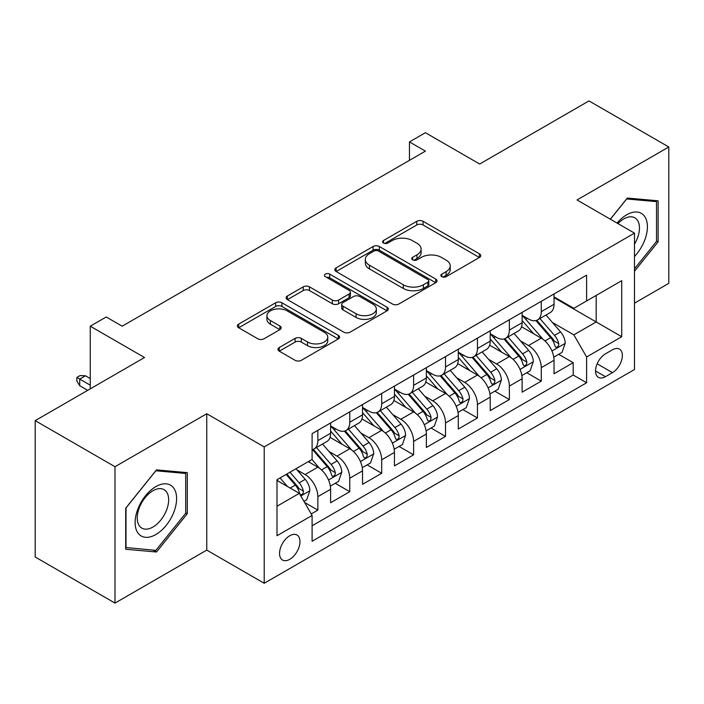 <?xml version="1.0" encoding="UTF-8"?>
<svg xmlns="http://www.w3.org/2000/svg" width="704" height="704" viewBox="0 0 704 704"><rect width="100%" height="100%" fill="white"/><g stroke="black" fill="none" stroke-linecap="round" stroke-linejoin="round"><path stroke-width="1.06" d="M441.786 276.681A3.098 1.786 0 0 0 446.169 276.681L479.459 257.462A4.435 2.561 0 0 0 480.753 255.649A4.435 2.561 0 0 0 479.459 253.845L423.06 221.285A4.435 2.561 0 0 0 416.794 221.285L383.504 240.504A3.098 1.786 0 0 0 382.598 241.771A3.098 1.786 0 0 0 383.504 243.038A3.098 1.786 0 0 0 387.895 243.038L392.198 240.548A14.177 8.184 0 0 1 412.254 240.548L416.953 243.258A14.177 8.184 0 0 1 421.106 249.049A14.177 8.184 0 0 1 416.953 254.839L412.65 257.321A3.098 1.786 0 0 0 411.734 258.588A3.098 1.786 0 0 0 412.65 259.855A3.098 1.786 0 0 0 417.032 259.855L421.344 257.374A14.177 8.184 0 0 1 441.39 257.374L446.09 260.084A14.177 8.184 0 0 1 450.243 265.874A14.177 8.184 0 0 1 446.09 271.656L441.786 274.146A3.098 1.786 0 0 0 440.871 275.414A3.098 1.786 0 0 0 441.786 276.681L441.786 274.146M289.758 559.319A14.441 8.342 120 0 0 299.191 546.594A14.441 8.342 120 0 0 296.982 535.014A14.441 8.342 120 0 0 289.758 535.735A14.441 8.342 120 0 0 280.324 548.46A14.441 8.342 120 0 0 282.533 560.041A14.441 8.342 120 0 0 289.758 559.319M279.25 347.547A4.435 2.561 0 0 0 277.957 349.351A4.435 2.561 0 0 0 279.25 351.164L295.073 360.298A4.435 2.561 0 0 0 301.338 360.298L338.316 338.95A4.435 2.561 0 0 0 339.61 337.146A4.435 2.561 0 0 0 338.316 335.333L281.917 302.773A4.435 2.561 0 0 0 275.651 302.773L238.682 324.122A4.435 2.561 0 0 0 237.38 325.926A4.435 2.561 0 0 0 238.682 327.738L257.796 338.774A4.435 2.561 0 0 0 264.062 338.774L279.884 329.639A4.435 2.561 0 0 0 281.178 327.826A4.435 2.561 0 0 0 279.884 326.014L270.406 320.549A11.854 6.846 0 0 1 266.93 315.709A11.854 6.846 0 0 1 274.252 309.382A11.854 6.846 0 0 1 287.162 310.869L324.289 332.306A11.854 6.846 0 0 1 327.765 337.146A11.854 6.846 0 0 1 320.443 343.464A11.854 6.846 0 0 1 307.534 341.977L301.338 338.404A4.435 2.561 0 0 0 295.073 338.404L279.25 347.547L279.25 351.164M634.489 303.169L668.8 283.351L668.8 146.986L589.002 100.91L479.679 164.032L425.418 132.704L409.455 141.918L425.418 151.131L122.179 326.198L106.225 316.985L90.262 326.198L90.262 388.854M114.998 466.717L114.998 603.09L206.765 550.106L206.765 413.732L114.998 466.717L35.2 420.649L144.522 357.526L90.262 326.198M206.765 413.732L264.22 446.908L634.489 233.138L634.489 369.512L264.22 583.282L264.22 446.908M668.8 146.986L577.034 199.962L634.489 233.138M392.515 304.04A4.435 2.561 0 0 0 398.781 304.04L435.75 282.691A4.435 2.561 0 0 0 437.052 280.887A4.435 2.561 0 0 0 435.75 279.074L379.359 246.514A4.435 2.561 0 0 0 373.094 246.514L336.116 267.863A4.435 2.561 0 0 0 334.822 269.667A4.435 2.561 0 0 0 336.116 271.48L392.515 304.04M326.55 277.35A3.098 1.786 0 0 1 329.701 277.79L329.701 274.102L387.033 307.208A4.435 2.561 0 0 1 388.326 309.012A4.435 2.561 0 0 1 387.033 310.825L350.064 332.165A4.435 2.561 0 0 1 343.798 332.165L287.399 299.605L287.399 295.988A4.435 2.561 0 0 0 286.106 297.801A4.435 2.561 0 0 0 287.399 299.605M287.399 295.988L303.222 286.854A4.435 2.561 0 0 1 309.487 286.854L332.358 300.062A4.435 2.561 0 0 0 338.624 300.062L349.122 293.999A4.435 2.561 0 0 0 350.416 292.195A4.435 2.561 0 0 0 349.122 290.382L325.31 276.637A3.098 1.786 0 0 1 324.403 275.37A3.098 1.786 0 0 1 326.313 273.715A3.098 1.786 0 0 1 329.701 274.102M114.998 603.09L35.2 557.014L35.2 420.649M311.221 513.938L317.847 510.118L304.603 502.471M297.062 469.92L305.078 474.549A18.058 10.428 60 0 1 317.847 496.663L330.616 489.289L330.616 502.744L349.765 491.691L335.245 483.305M328.988 451.493L336.996 456.122A18.058 10.428 60 0 1 349.765 478.236L362.534 470.862L362.534 484.317L381.682 473.264L367.162 464.878M360.906 433.066L368.914 437.694A18.058 10.428 60 0 1 381.682 459.809L394.451 452.434L394.451 465.89L413.609 454.828L399.08 446.45M392.823 414.638L400.84 419.267A18.058 10.428 60 0 1 413.609 441.382L426.369 434.007L426.369 447.462L445.526 436.401L430.998 428.014M424.741 396.211L432.758 400.84A18.058 10.428 60 0 1 445.526 422.954L458.295 415.58L458.295 429.035L477.444 417.974L462.924 409.587M456.658 377.784L464.675 382.404A18.058 10.428 60 0 1 477.444 404.518L490.213 397.153L490.213 410.599L509.362 399.546L494.842 391.16M488.585 359.348L496.593 363.977A18.058 10.428 60 0 1 509.362 386.091L522.13 378.726L522.13 392.172L541.279 381.119L541.279 367.664A18.058 10.428 -120 0 0 528.51 345.55L520.502 340.921M526.759 372.733L541.279 381.119M330.616 489.289A18.058 10.428 -120 0 0 317.847 467.174L308.273 461.648M362.534 470.862A18.058 10.428 -120 0 0 349.765 448.747L330.026 437.351M394.451 452.434A18.058 10.428 -120 0 0 381.682 430.32L361.944 418.924M426.369 434.007A18.058 10.428 -120 0 0 413.609 411.893L393.862 400.497M458.295 415.58A18.058 10.428 -120 0 0 445.526 393.466L425.788 382.07M490.213 397.153A18.058 10.428 -120 0 0 477.444 375.038L457.706 363.642M522.13 378.726A18.058 10.428 -120 0 0 509.362 356.611L489.623 345.206M612.462 349.791L605.44 353.839A13.992 8.078 120 0 0 596.297 366.177A13.992 8.078 120 0 0 598.444 377.388A13.992 8.078 120 0 0 605.44 376.693L612.462 372.645A13.992 8.078 120 0 0 621.606 360.307A13.992 8.078 120 0 0 619.458 349.096A13.992 8.078 120 0 0 612.462 349.791M276.989 506.246L299.332 493.346L312.101 515.46L312.101 541.262L586.608 382.774L586.608 356.972L573.839 334.858L552.42 322.494M312.101 515.46L276.989 535.735L276.989 479.706L312.101 459.439L312.101 433.638L586.608 275.15L586.608 300.951L621.72 280.685L621.72 336.706L586.608 356.972M330.616 425.902L336.996 429.581A18.058 10.428 60 0 0 346.025 430.478L358.794 423.104A18.058 10.428 -120 0 0 362.534 414.841L362.534 404.518M362.534 407.466L368.914 411.154A18.058 10.428 60 0 0 377.942 412.051L390.711 404.677A18.058 10.428 -120 0 0 394.451 396.414L394.451 386.091M394.451 389.039L400.84 392.726A18.058 10.428 60 0 0 409.869 393.624L422.629 386.25A18.058 10.428 -120 0 0 426.369 377.986L426.369 367.664M426.369 370.612L432.758 374.299A18.058 10.428 60 0 0 441.786 375.197L454.555 367.822A18.058 10.428 -120 0 0 458.295 359.559L458.295 349.237M458.295 352.185L464.675 355.872A18.058 10.428 60 0 0 473.704 356.761L486.473 349.395A18.058 10.428 -120 0 0 490.213 341.123L490.213 330.81M490.213 333.758L496.593 337.445A18.058 10.428 60 0 0 505.622 338.334L518.39 330.968A18.058 10.428 -120 0 0 522.13 322.696L522.13 312.374M312.101 525.782L573.206 375.038L573.206 362.692L554.048 373.745L554.048 360.29A18.058 10.428 -120 0 0 541.279 338.175L521.541 326.779M522.13 315.33L528.51 319.009A18.058 10.428 -120 0 0 537.539 319.906A18.058 10.428 -120 0 0 541.279 311.643L541.279 301.321M537.539 319.906L550.308 312.532A18.058 10.428 -120 0 0 554.048 304.269L554.048 293.946M317.847 430.32L317.847 440.642A18.058 10.428 60 0 1 314.107 448.906A18.058 10.428 60 0 1 312.101 449.636M314.107 448.906L326.876 441.531A18.058 10.428 -120 0 0 330.616 433.268L330.616 422.946M349.765 411.893L349.765 422.215A18.058 10.428 60 0 1 346.025 430.478M381.682 393.466L381.682 403.788A18.058 10.428 60 0 1 377.942 412.051M413.609 375.038L413.609 385.352A18.058 10.428 60 0 1 409.869 393.624M445.526 356.602L445.526 366.925A18.058 10.428 60 0 1 441.786 375.197M477.444 338.175L477.444 348.498A18.058 10.428 60 0 1 473.704 356.761M509.362 319.748L509.362 330.07A18.058 10.428 60 0 1 505.622 338.334M509.362 386.091L509.362 399.546M477.444 404.518L477.444 417.974M445.526 422.954L445.526 436.401M413.609 441.382L413.609 454.828M381.682 459.809L381.682 473.264M349.765 478.236L349.765 491.691M317.847 496.663L317.847 510.118M299.332 493.346L276.989 480.445M573.839 334.858L596.182 321.966L596.182 295.425L621.72 280.685M554.048 297.634L621.72 336.706M554.048 296.894L573.839 308.326L586.608 300.951M206.765 550.106L264.22 583.282M409.455 141.918L409.455 160.345M558.677 354.306L573.206 362.692M573.206 375.038L586.608 382.774M634.489 271.26L658.108 241.877L658.108 200.807L627.308 198.053L610.324 219.182M125.69 549.261L156.49 552.015L187.299 513.7L187.299 472.63L156.49 469.876L125.69 508.191L125.69 549.261M656.515 240.953L658.108 241.877M185.698 512.776L187.299 513.7M153.243 550.141L156.49 552.015M443.018 277.121L446.09 275.343A14.177 8.184 0 0 0 450.243 269.562L450.243 265.874M421.106 249.049L421.106 252.736A14.177 8.184 0 0 1 416.953 258.526L413.882 260.295M479.398 257.497L423.06 224.972A4.435 2.561 0 0 0 416.794 224.972L384.745 243.47M435.697 282.726L379.359 250.202A4.435 2.561 0 0 0 373.094 250.202L336.178 271.515M427.918 282.154A3.098 1.786 0 0 0 428.824 280.887A3.098 1.786 0 0 0 427.918 279.62L378.418 251.038A3.098 1.786 0 0 0 374.026 251.038L369.486 253.66A14.177 8.184 0 0 0 365.332 259.45A14.177 8.184 0 0 0 369.486 265.241L403.322 284.777A14.177 8.184 0 0 0 423.377 284.777L427.918 282.154L427.918 285.842A3.098 1.786 0 0 0 428.824 284.574L428.824 280.887M365.332 259.45L365.332 263.138A14.177 8.184 0 0 0 369.486 268.928L369.486 265.241M427.918 285.842L423.377 288.464A14.177 8.184 0 0 1 403.322 288.464L369.486 268.928M287.461 299.64L303.222 290.541L303.222 286.854M350.416 292.195L350.416 295.874A4.435 2.561 0 0 1 349.122 297.686L338.624 303.75A4.435 2.561 0 0 1 332.358 303.75L309.487 290.541A4.435 2.561 0 0 0 303.222 290.541M329.701 277.79L386.971 310.86M356.092 313.764A11.854 6.846 0 0 0 369.01 315.242A11.854 6.846 0 0 0 376.323 308.924A11.854 6.846 0 0 0 372.856 304.084L359.77 296.534A4.435 2.561 0 0 0 353.505 296.534L343.015 302.588A4.435 2.561 0 0 0 341.713 304.401A4.435 2.561 0 0 0 343.015 306.214L356.092 313.764L356.092 317.451A11.854 6.846 0 0 0 369.01 318.93A11.854 6.846 0 0 0 376.323 312.611L376.323 308.924M341.713 304.401L341.713 308.088A4.435 2.561 0 0 0 343.015 309.892L343.015 306.214M356.092 317.451L343.015 309.892M327.765 337.146L327.765 340.824A11.854 6.846 0 0 1 320.443 347.151A11.854 6.846 0 0 1 307.534 345.664L301.338 342.091A4.435 2.561 0 0 0 295.073 342.091L279.312 351.19M266.93 315.709L266.93 319.396A11.854 6.846 0 0 0 270.406 324.227L270.406 320.549M279.822 329.666L270.406 324.227M338.254 338.985L281.917 306.46A4.435 2.561 0 0 0 275.651 306.46L238.735 327.774M553.784 357.13L562.03 352.37L565.224 343.156A11.959 6.908 -120 0 0 560.56 331.918L545.978 315.04M543.057 339.346L525.756 319.317A34.531 19.941 -120 0 0 522.13 315.524M533.57 333.722L523.899 322.529A28.662 16.553 -120 0 0 522.13 320.602M535.92 320.558L550.669 337.638A11.959 6.908 60 0 1 554.928 345.875L555.799 347.292L557.418 347.063L558.501 345.752L558.765 343.666A11.959 6.908 -120 0 0 554.497 335.421L539.915 318.542M536.782 320.276L552.631 338.633A6.098 3.52 60 0 1 554.171 341.009L558.765 343.666M634.489 256.432A29.339 16.94 120 0 0 647.029 222.402A29.339 16.94 120 0 0 626.666 214.799A29.339 16.94 120 0 0 617.056 223.071M634.489 244.13A22.211 12.822 120 0 0 634.867 217.835A22.211 12.822 120 0 0 623.753 218.935A22.211 12.822 120 0 0 617.945 223.582M610.386 219.217L626.666 198.968L656.515 201.626L656.515 241.419L634.489 268.822M654.535 200.49L656.515 201.626M173.826 512.186A29.339 16.94 120 0 0 166.232 483.842A29.339 16.94 120 0 0 137.887 508.974A29.339 16.94 120 0 0 145.482 537.31A29.339 16.94 120 0 0 173.826 512.186M166.549 510.11A22.211 12.822 120 0 0 164.05 489.658A22.211 12.822 120 0 0 139.339 507.681A22.211 12.822 120 0 0 141.838 528.132A22.211 12.822 120 0 0 166.549 510.11M126.007 547.703L126.007 507.91L155.857 470.782L185.698 473.449L185.698 513.242L155.857 550.37L125.69 547.518M183.726 472.305L185.698 473.449M521.858 375.558L530.112 370.797L533.298 361.583A11.959 6.908 -120 0 0 528.642 350.354L514.061 333.467M511.139 357.773L493.838 337.753A34.531 19.941 -120 0 0 490.213 333.951M501.653 352.158L491.973 340.956A28.662 16.553 -120 0 0 490.213 339.029M503.994 338.985L518.751 356.066A11.959 6.908 60 0 1 523.01 364.302L523.882 365.719L525.501 365.49L526.583 364.179L526.847 362.094A11.959 6.908 -120 0 0 522.579 353.848L507.998 336.97M504.865 338.703L520.714 357.06A6.098 3.52 60 0 1 522.254 359.445L526.847 362.094M489.94 393.985L498.194 389.224L501.38 380.01A11.959 6.908 -120 0 0 496.725 368.782L482.143 351.894M479.213 376.2L461.921 356.18A34.531 19.941 -120 0 0 458.295 352.378M469.735 370.586L460.055 359.383A28.662 16.553 -120 0 0 458.295 357.456M472.076 357.412L486.825 374.493A11.959 6.908 60 0 1 491.093 382.73L491.964 384.146L493.583 383.926L494.666 382.606L494.921 380.521A11.959 6.908 -120 0 0 490.662 372.284L476.071 355.397M472.947 357.13L488.796 375.487A6.098 3.52 60 0 1 490.327 377.872L494.921 380.521M458.022 412.421L466.268 407.651L469.462 398.438A11.959 6.908 -120 0 0 464.807 387.209L450.217 370.322M447.295 394.627L430.003 374.607A34.531 19.941 -120 0 0 426.369 370.814M437.809 389.013L428.138 377.81A28.662 16.553 -120 0 0 426.369 375.883M440.158 375.839L454.907 392.92A11.959 6.908 60 0 1 459.175 401.157L460.046 402.582L461.657 402.354L462.739 401.034L463.003 398.948A11.959 6.908 -120 0 0 458.735 390.711L444.154 373.824M441.021 375.566L456.878 393.914A6.098 3.52 60 0 1 458.41 396.299L463.003 398.948M426.105 430.848L434.35 426.087L437.545 416.865A11.959 6.908 -120 0 0 432.881 405.636L418.299 388.749M415.378 413.063L398.086 393.034A34.531 19.941 -120 0 0 394.451 389.242M405.891 407.44L396.22 396.238A28.662 16.553 -120 0 0 394.451 394.31M408.241 394.266L422.99 411.347A11.959 6.908 60 0 1 427.258 419.593L428.129 421.01L429.739 420.781L430.822 419.461L431.086 417.375A11.959 6.908 -120 0 0 426.818 409.138L412.236 392.251M409.103 393.994L424.952 412.342A6.098 3.52 60 0 1 426.492 414.726L431.086 417.375M394.187 449.275L402.433 444.514L405.627 435.292A11.959 6.908 -120 0 0 400.963 424.063L386.382 407.176M383.46 431.49L366.159 411.462A34.531 19.941 -120 0 0 362.534 407.669M373.974 425.867L364.302 414.665A28.662 16.553 -120 0 0 362.534 412.746M376.314 412.702L391.072 429.774A11.959 6.908 60 0 1 395.331 438.02L396.202 439.437L397.822 439.208L398.904 437.897L399.168 435.802A11.959 6.908 -120 0 0 394.9 427.566L380.318 410.678M377.186 412.421L393.034 430.769A6.098 3.52 60 0 1 394.574 433.154L399.168 435.802M362.261 467.702L370.515 462.942L373.701 453.728A11.959 6.908 -120 0 0 369.046 442.49L354.464 425.612M351.542 449.918L334.242 429.889A34.531 19.941 -120 0 0 330.616 426.096M342.056 444.294L332.376 433.101A28.662 16.553 -120 0 0 330.616 431.174M344.397 431.13L359.154 448.202A11.959 6.908 60 0 1 363.414 456.447L364.285 457.864L365.904 457.635L366.986 456.324L367.242 454.238A11.959 6.908 -120 0 0 362.982 445.993L348.401 429.106M345.268 430.848L361.117 449.196A6.098 3.52 60 0 1 362.657 451.581L367.242 454.238M330.343 486.13L338.598 481.369L341.783 472.155A11.959 6.908 -120 0 0 337.128 460.918L322.546 444.039M319.616 468.345L311.986 459.501M310.138 462.73L308.898 461.287M312.479 449.557L327.228 466.638A11.959 6.908 60 0 1 331.496 474.874L332.367 476.291L333.986 476.062L335.069 474.751L335.324 472.666A11.959 6.908 -120 0 0 331.065 464.42L316.474 447.542M313.35 449.275L329.199 467.632A6.098 3.52 60 0 1 330.73 470.008L335.324 472.666M303.961 501.362L306.671 499.796L309.866 490.582A11.959 6.908 -120 0 0 305.21 479.354L296.023 468.723M287.452 486.49L280.069 477.937M278.212 481.158L276.989 479.732M286.132 474.434L295.31 485.065A11.959 6.908 60 0 1 299.578 493.302L300.45 494.718L302.06 494.49L303.142 493.178L303.406 491.093A11.959 6.908 -120 0 0 299.138 482.847L289.96 472.217M286.871 474.003L297.282 486.059A6.098 3.52 60 0 1 298.813 488.444L303.406 491.093M79.728 385.722L76.859 381.119L76.859 377.432L80.045 375.593L85.474 375.778L79.728 379.086L79.728 385.722L87.71 390.333M76.859 377.432L90.262 385.176M85.474 375.778L90.262 378.541M305.078 474.549L317.847 467.174M336.996 456.122L349.765 448.747M368.914 437.694L381.682 430.32M400.84 419.267L413.609 411.893M432.758 400.84L445.526 393.466M464.675 382.404L477.444 375.038M496.593 363.977L509.362 356.611M528.51 345.55L541.279 338.175M541.279 311.643L554.048 304.269M317.847 440.642L330.616 433.268M349.765 422.215L362.534 414.841M381.682 403.788L394.451 396.414M413.609 385.352L426.369 377.986M445.526 366.925L458.295 359.559M477.444 348.498L490.213 341.123M509.362 330.07L522.13 322.696M541.279 367.664L554.048 360.29M597.159 363.801L612.462 372.645M595.549 370.982L605.44 376.693M446.09 275.343L446.09 271.656M412.65 259.855L412.65 257.321M416.953 258.526L416.953 254.839M383.504 243.038L383.504 240.504M416.794 224.972L416.794 221.285M423.06 224.972L423.06 221.285M479.459 257.462L479.459 253.845M336.116 271.48L336.116 267.863M373.094 250.202L373.094 246.514M379.359 250.202L379.359 246.514M435.75 282.691L435.75 279.074M403.322 288.464L403.322 284.777M423.377 288.464L423.377 284.777M309.487 290.541L309.487 286.854M332.358 303.75L332.358 300.062M338.624 303.75L338.624 300.062M349.122 297.686L349.122 293.999M387.033 310.825L387.033 307.208M295.073 342.091L295.073 338.404M301.338 342.091L301.338 338.404M307.534 345.664L307.534 341.977M279.884 329.639L279.884 326.014M238.682 327.738L238.682 324.122M275.651 306.46L275.651 302.773M281.917 306.46L281.917 302.773M338.316 338.95L338.316 335.333M551.954 350.997L565.145 343.385M525.756 319.317L527.402 318.375M554.497 335.421L560.56 331.918M544.958 340.93L550.669 337.638M520.036 369.424L533.218 361.812M493.838 337.753L495.484 336.802M522.579 353.848L528.642 350.354M513.04 359.357L518.751 356.066M488.118 387.851L501.301 380.239M461.921 356.18L463.566 355.23M490.662 372.284L496.725 368.782M481.122 377.784L486.825 374.493M456.201 406.278L469.383 398.666M430.003 374.607L431.649 373.657M458.735 390.711L464.807 387.209M449.205 396.211L454.907 392.92M424.283 424.714L437.466 417.102M398.086 393.034L399.722 392.084M426.818 409.138L432.881 405.636M417.287 414.638L422.99 411.347M392.357 443.142L405.548 435.53M366.159 411.462L367.805 410.511M394.9 427.566L400.963 424.063M385.361 433.074L391.072 429.774M360.439 461.569L373.622 453.957M334.242 429.889L335.887 428.947M362.982 445.993L369.046 442.49M353.443 451.502L359.154 448.202M328.522 479.996L341.704 472.384M331.065 464.42L337.128 460.918M321.526 469.929L327.228 466.638M300.846 495.977L309.786 490.811M299.138 482.847L305.21 479.354M290.145 488.048L295.31 485.065"/></g></svg>
